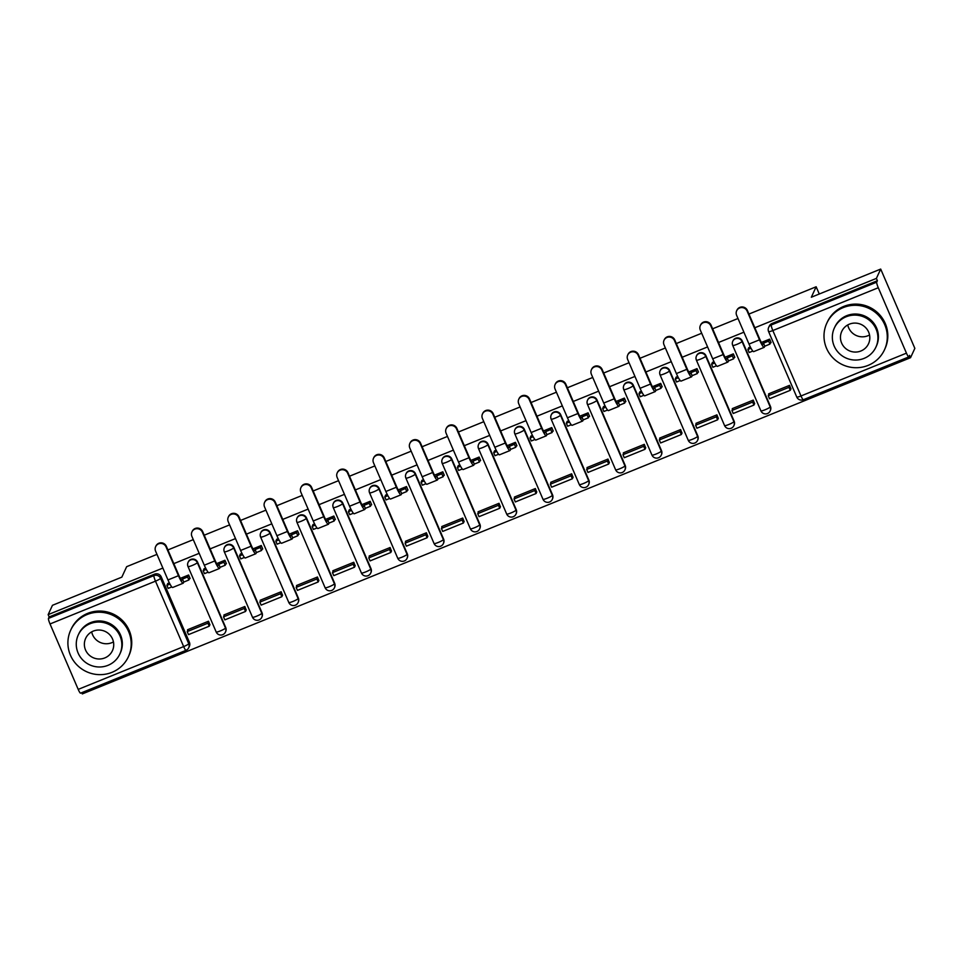 <?xml version="1.0" encoding="UTF-8"?>
<svg xmlns="http://www.w3.org/2000/svg" width="963" height="963" viewBox="0 0 963 963"><rect width="100%" height="100%" fill="white"/><g stroke="black" fill="none" stroke-linecap="round" stroke-linejoin="round"><path stroke-width="1.44" d="M225.727 627.551L197.559 562.139A5.08 4.971 -155.2 0 0 188.291 561.898L188.05 562.416A5.08 4.971 24.8 0 1 197.319 562.645L225.498 628.069A5.08 4.971 24.8 0 1 225.45 632.089L225.691 631.572A5.08 4.971 -155.2 0 0 225.727 627.551L225.498 628.069A5.08 0.698 -23.3 0 1 220.407 630.897A5.08 0.698 -23.3 0 1 216.169 631.969A5.08 5.08 0 0 0 225.45 632.089M262.044 612.817L233.877 547.393A5.08 4.971 -155.2 0 0 224.608 547.153L224.367 547.67A5.08 4.971 24.8 0 1 233.636 547.911L261.804 613.323A5.08 4.971 24.8 0 1 261.767 617.343L262.008 616.826A5.08 4.971 -155.2 0 0 262.044 612.817L261.804 613.323A5.08 0.698 -23.3 0 1 256.724 616.151A5.08 0.698 -23.3 0 1 252.487 617.223A5.08 5.08 0 0 0 261.767 617.343M298.361 598.071L270.182 532.647A5.08 4.971 -155.2 0 0 260.913 532.407L260.672 532.924A5.08 4.971 24.8 0 1 269.953 533.165L298.121 598.589A5.08 4.971 24.8 0 1 298.085 602.609L298.313 602.092A5.08 4.971 -155.2 0 0 298.361 598.071L298.121 598.589A5.08 0.698 -23.3 0 1 293.029 601.418A5.08 0.698 -23.3 0 1 288.804 602.489A5.08 5.08 0 0 0 298.085 602.609M334.679 583.325L306.499 517.901A5.08 4.971 -155.2 0 0 297.23 517.673L296.989 518.178A5.08 4.971 24.8 0 1 306.258 518.419L334.438 583.843A5.08 4.971 24.8 0 1 334.39 587.863L334.63 587.346A5.08 4.971 -155.2 0 0 334.679 583.325L334.438 583.843A5.08 0.698 -23.3 0 1 329.346 586.672A5.08 0.698 -23.3 0 1 325.109 587.743A5.08 5.08 0 0 0 334.39 587.863M370.984 568.579L342.816 503.168A5.08 4.971 -155.2 0 0 333.547 502.927L333.306 503.444A5.08 4.971 24.8 0 1 342.575 503.685L370.755 569.097A5.08 4.971 24.8 0 1 370.707 573.117L370.948 572.6A5.08 4.971 -155.2 0 0 370.984 568.579L370.755 569.097A5.08 0.698 -23.3 0 1 365.663 571.926A5.08 0.698 -23.3 0 1 361.426 572.997A5.08 5.08 0 0 0 370.707 573.117M407.301 553.845L379.133 488.422A5.08 4.971 -155.2 0 0 369.864 488.181L369.623 488.698A5.08 4.971 24.8 0 1 378.892 488.939L407.06 554.363A5.08 4.971 24.8 0 1 407.024 558.384L407.265 557.866A5.08 4.971 -155.2 0 0 407.301 553.845L407.06 554.363A5.08 0.698 -23.3 0 1 401.98 557.192A5.08 0.698 -23.3 0 1 397.743 558.263A5.08 5.08 0 0 0 407.024 558.384M443.618 539.099L415.438 473.676A5.08 4.971 -155.2 0 0 406.169 473.447L405.941 473.952A5.08 4.971 24.8 0 1 415.209 474.193L443.377 539.617A5.08 4.971 24.8 0 1 443.341 543.638L443.582 543.12A5.08 4.971 -155.2 0 0 443.618 539.099L443.377 539.617A5.08 0.698 -23.3 0 1 438.285 542.446A5.08 0.698 -23.3 0 1 434.06 543.517A5.08 5.08 0 0 0 443.341 543.638M479.935 524.354L451.755 458.942A5.08 4.971 -155.2 0 0 442.486 458.701L442.246 459.219A5.08 4.971 24.8 0 1 451.515 459.459L479.694 524.871A5.08 4.971 24.8 0 1 479.658 528.892L479.887 528.374A5.08 4.971 -155.2 0 0 479.935 524.354L479.694 524.871A5.08 0.698 -23.3 0 1 474.603 527.7A5.08 0.698 -23.3 0 1 470.365 528.771A5.08 5.08 0 0 0 479.658 528.892M516.24 509.62L488.072 444.196A5.08 4.971 -155.2 0 0 478.804 443.955L478.563 444.473A5.08 4.971 24.8 0 1 487.832 444.713L516.012 510.137A5.08 4.971 24.8 0 1 515.963 514.146L516.204 513.64A5.08 4.971 -155.2 0 0 516.24 509.62L516.012 510.137A5.08 0.698 -23.3 0 1 510.92 512.966A5.08 0.698 -23.3 0 1 506.682 514.037A5.08 5.08 0 0 0 515.963 514.146M552.557 494.874L524.39 429.45A5.08 4.971 -155.2 0 0 515.121 429.221L514.88 429.727A5.08 4.971 24.8 0 1 524.149 429.967L552.317 495.391A5.08 4.971 24.8 0 1 552.281 499.412L552.521 498.894A5.08 4.971 -155.2 0 0 552.557 494.874L552.317 495.391A5.08 0.698 -23.3 0 1 547.237 498.22A5.08 0.698 -23.3 0 1 543 499.291A5.08 5.08 0 0 0 552.281 499.412M588.875 480.128L560.695 414.716A5.08 4.971 -155.2 0 0 551.426 414.475L551.197 414.993A5.08 4.971 24.8 0 1 560.466 415.234L588.634 480.645A5.08 4.971 24.8 0 1 588.598 484.666L588.838 484.148A5.08 4.971 -155.2 0 0 588.875 480.128L588.634 480.645A5.08 0.698 -23.3 0 1 583.554 483.474A5.08 0.698 -23.3 0 1 579.317 484.545A5.08 5.08 0 0 0 588.598 484.666M625.192 465.394L597.012 399.97A5.08 4.971 -155.2 0 0 587.743 399.729L587.502 400.247A5.08 4.971 24.8 0 1 596.771 400.488L624.951 465.911A5.08 4.971 24.8 0 1 624.915 469.92L625.143 469.414A5.08 4.971 -155.2 0 0 625.192 465.394L624.951 465.911A5.08 0.698 -23.3 0 1 619.859 468.74A5.08 0.698 -23.3 0 1 615.622 469.812A5.08 5.08 0 0 0 624.915 469.92M661.509 450.648L633.329 385.224A5.08 4.971 -155.2 0 0 624.06 384.983L623.819 385.501A5.08 4.971 24.8 0 1 633.088 385.742L661.268 451.166A5.08 4.971 24.8 0 1 661.22 455.186L661.461 454.668A5.08 4.971 -155.2 0 0 661.509 450.648L661.268 451.166A5.08 0.698 -23.3 0 1 656.176 453.994A5.08 0.698 -23.3 0 1 651.939 455.066A5.08 5.08 0 0 0 661.22 455.186M697.814 435.902L669.646 370.49A5.08 4.971 -155.2 0 0 660.377 370.249L660.137 370.767A5.08 4.971 24.8 0 1 669.405 371.008L697.585 436.42A5.08 4.971 24.8 0 1 697.537 440.44L697.778 439.922A5.08 4.971 -155.2 0 0 697.814 435.902L697.585 436.42A5.08 0.698 -23.3 0 1 692.493 439.248A5.08 0.698 -23.3 0 1 688.256 440.32A5.08 5.08 0 0 0 697.537 440.44M734.131 421.168L705.963 355.744A5.08 4.971 -155.2 0 0 696.682 355.503L696.454 356.021A5.08 4.971 24.8 0 1 705.723 356.262L733.89 421.686A5.08 4.971 24.8 0 1 733.854 425.694L734.095 425.189A5.08 4.971 -155.2 0 0 734.131 421.168L733.89 421.686A5.08 0.698 -23.3 0 1 728.81 424.502A5.08 0.698 -23.3 0 1 724.573 425.586A5.08 5.08 0 0 0 733.854 425.694M770.448 406.422L742.268 340.998A5.08 4.971 -155.2 0 0 732.999 340.758L732.759 341.275A5.08 4.971 24.8 0 1 742.04 341.516L770.207 406.94A5.08 4.971 24.8 0 1 770.171 410.96L770.4 410.443A5.08 4.971 -155.2 0 0 770.448 406.422L770.207 406.94A5.08 0.698 -23.3 0 1 765.116 409.769A5.08 0.698 -23.3 0 1 760.89 410.84A5.08 5.08 0 0 0 770.171 410.96M81.759 692.674L82.3 693.926L910.541 357.694L909.541 355.383L908.879 356.84A5.08 0.758 67.9 0 1 908.795 356.924A5.08 0.758 67.9 0 1 906.448 353.156L878.28 287.732L772.832 330.538L800.999 395.962L906.448 353.156M748.937 314.058L816.155 286.769L811.328 297.23L880.7 269.074L914.85 348.365L910.541 357.694M80.627 693.071A5.08 0.758 -112.1 0 1 80.555 693.155A5.08 0.758 -112.1 0 1 78.208 689.388L50.028 623.964A5.08 0.758 -112.1 0 1 48.475 618.402L49.149 616.946L154.598 574.141A5.08 4.971 24.8 0 1 161.242 576.873L189.422 642.297L188.748 643.753A5.08 4.971 24.8 0 1 186.088 650.266A5.08 0.758 67.9 0 1 186.003 650.35A5.08 5.08 0 0 0 188.7 647.774L189.374 646.317A5.08 4.971 -155.2 0 0 189.422 642.297M156.969 554.375L126.659 566.677L121.832 577.138L52.459 605.306L48.15 614.635L162.867 568.074M880.7 269.074L876.39 278.403L754.836 327.757M743.893 332.199L718.518 342.491M707.588 346.933L682.213 357.237M671.271 361.679L645.896 371.983M634.954 376.425L609.579 386.717M598.637 391.159L573.262 401.463M562.332 405.905L536.945 416.209M526.015 420.65L500.64 430.955M489.698 435.384L464.322 445.688M453.38 450.13L428.005 460.434M417.075 464.876L391.688 475.18M380.758 479.61L355.383 489.914M344.441 494.356L319.066 504.66M308.124 509.102L282.749 519.406M271.807 523.848L246.432 534.14M235.502 538.582L210.127 548.886M199.185 553.328L173.809 563.632M167.911 549.933L193.286 539.629M204.228 535.187L229.603 524.895M240.533 520.453L265.92 510.149M276.85 505.707L302.226 495.403M313.168 490.961L338.543 480.669M349.485 476.228L374.86 465.923M385.802 461.482L411.177 451.178M422.107 446.736L447.482 436.432M458.424 432.002L483.799 421.698M494.741 417.256L520.116 406.952M531.058 402.51L556.433 392.206M567.363 387.776L592.739 377.472M603.681 373.03L629.056 362.726M639.998 358.284L665.373 347.98M676.315 343.538L701.69 333.246M712.62 328.804L737.995 318.5M49.149 616.946L48.15 614.635M768.606 331.489A5.08 4.971 24.8 0 1 771.267 324.976L876.715 282.171L877.389 280.714L876.39 278.403M876.715 282.171A5.08 0.758 67.9 0 0 878.28 287.732M750.346 346.957L748.733 347.739M790.924 388.871L789.54 385.356L768.594 393.867L768.835 394.433M754.607 403.617L753.235 400.102L732.277 408.613L732.53 409.179M734.191 357.586L734.817 357.333L733.325 353.866L725.055 357.225M714.028 361.703L712.415 362.485M718.29 418.363L716.917 414.848L695.96 423.347L696.213 423.913M697.874 372.332L698.5 372.079L697.007 368.612L688.738 371.971M677.723 376.437L676.098 377.219M681.985 433.097L680.6 429.582L659.655 438.093L659.896 438.659M661.557 387.078L662.183 386.825L660.69 383.358L652.433 386.705M641.406 391.183L639.781 391.965M645.667 447.843L644.283 444.328L623.338 452.839L623.579 453.404M625.252 401.812L625.866 401.559L624.373 398.092L616.115 401.451M605.089 405.929L603.476 406.711M609.35 462.589L607.978 459.074L587.021 467.573L587.261 468.15M588.935 416.558L589.561 416.305L588.068 412.838L579.798 416.197M568.772 420.675L567.159 421.445M573.033 477.323L571.661 473.808L550.704 482.319L550.956 482.884M552.618 431.304L553.244 431.051L551.751 427.584L543.481 430.93M532.455 435.408L530.842 436.191M536.716 492.069L535.344 488.554L514.398 497.064L514.639 497.63M516.3 446.038L516.926 445.785L515.434 442.318L507.176 445.676M496.15 450.154L494.525 450.937M500.411 506.815L499.027 503.3L478.081 511.798L478.322 512.376M479.983 460.783L480.609 460.531L479.117 457.064L470.859 460.422M459.833 464.9L458.219 465.671M464.094 521.549L462.721 518.046L441.764 526.544L442.005 527.11M443.678 475.529L444.304 475.277L442.799 471.81L434.542 475.156M423.515 479.634L421.902 480.417M427.777 536.295L426.404 532.78L405.447 541.29L405.7 541.856M407.361 490.275L407.987 490.023L406.494 486.544L398.225 489.902M387.198 494.38L385.585 495.163M391.459 551.041L390.087 547.526L369.142 556.024L369.383 556.602M371.044 505.009L371.67 504.756L370.177 501.29L361.919 504.648M350.893 509.126L349.268 509.896M355.154 565.787L353.77 562.272L332.825 570.77L333.066 571.336M334.727 519.755L335.353 519.502L333.86 516.036L325.602 519.382M314.576 523.86L312.963 524.642M318.837 580.52L317.453 577.006L296.508 585.516L296.748 586.082M298.422 534.501L299.036 534.248L297.543 530.769L289.285 534.128M278.259 538.606L276.646 539.388M282.52 595.266L281.148 591.751L260.191 600.25L260.443 600.828M262.105 549.235L262.73 548.982L261.238 545.515L252.968 548.874M241.942 553.352L240.329 554.134M246.203 610.012L244.831 606.497L223.885 614.996L224.126 615.562M225.787 563.981L226.413 563.728L224.921 560.261L216.663 563.608M205.637 568.086L204.012 568.868M209.898 624.746L208.514 621.231L187.568 629.742L187.809 630.308M189.47 578.727L190.096 578.474L188.604 575.007L180.346 578.354M819.272 294.004L816.155 286.769M770.508 342.852L771.122 342.599L769.63 339.132L761.372 342.479M169.319 582.832L167.694 583.614M877.389 280.714L771.941 323.532A5.08 4.971 -155.2 0 0 769.317 326.024L768.643 327.48A5.08 5.08 0 0 0 768.594 331.609L796.762 397.033A5.08 5.08 0 0 0 803.347 399.729A5.08 0.758 67.9 0 0 803.419 399.645M736.671 310.772L736.948 310.158A5.718 5.597 24.8 0 1 747.372 310.435L747.095 311.037A5.718 5.597 -155.2 0 0 736.671 310.772A5.718 5.597 -155.2 0 0 736.623 315.298L749.009 344.068A10.16 1.529 67.9 0 0 753.704 351.615L764.177 347.366A10.16 1.529 67.9 0 0 764.333 347.186L764.803 346.186L769.919 344.104L770.882 342.021M748.805 347.583L747.914 349.509L749.202 352.518L752.813 351.05M747.914 349.509L751.02 348.245M764.803 346.186L763.503 343.177L763.045 344.188A6.861 1.023 -112.1 0 1 762.937 344.297A6.861 1.023 -112.1 0 1 759.771 339.217L747.372 310.435M763.503 343.177L768.63 341.095L769.919 344.104M769.521 339.181L768.63 341.095M769.22 393.614L768.233 395.733L769.533 398.742L790.25 390.328L790.996 388.727M768.233 395.733L788.962 387.331L790.25 390.328M789.696 385.718L788.962 387.331M747.095 311.037L759.494 339.819A10.16 1.529 67.9 0 0 764.177 347.366M700.354 325.518L700.631 324.904A5.718 5.597 24.8 0 1 711.067 325.169L710.778 325.783A5.718 5.597 -155.2 0 0 700.354 325.518A5.718 5.597 -155.2 0 0 700.306 330.032L712.704 358.814A10.16 1.529 67.9 0 0 717.387 366.361L727.859 362.1A10.16 1.529 67.9 0 0 728.028 361.932L728.485 360.92L733.613 358.85L734.564 356.767M712.488 362.329L711.597 364.255L712.897 367.252L716.496 365.796M711.597 364.255L714.702 362.991M728.485 360.92L727.197 357.923L726.728 358.934A6.861 1.023 -112.1 0 1 726.62 359.043A6.861 1.023 -112.1 0 1 723.454 353.951L711.067 325.169M727.197 357.923L732.313 355.841L733.613 358.85M733.204 353.915L732.313 355.841M732.903 408.36L731.928 410.479L733.216 413.488L753.933 405.074L754.679 403.461M731.928 410.479L752.645 402.065L753.933 405.074M753.379 400.464L752.645 402.065M710.778 325.783L723.177 354.565A10.16 1.529 67.9 0 0 727.859 362.1M664.037 340.252L664.314 339.65A5.718 5.597 24.8 0 1 674.75 339.915L674.461 340.529A5.718 5.597 -155.2 0 0 664.037 340.252A5.718 5.597 -155.2 0 0 663.989 344.778L676.387 373.56A10.16 1.529 67.9 0 0 681.07 381.095L691.554 376.846A10.16 1.529 67.9 0 0 691.711 376.677L692.168 375.666L697.296 373.584L698.259 371.513M676.17 377.075L675.28 378.989L676.58 381.998L680.179 380.529M675.28 378.989L678.385 377.737M692.168 375.666L690.88 372.657L690.411 373.668A6.861 1.023 -112.1 0 1 690.302 373.788A6.861 1.023 -112.1 0 1 687.137 368.697L674.75 339.915M690.88 372.657L695.996 370.586L697.296 373.584M696.887 368.66L695.996 370.586M696.586 423.094L695.611 425.225L696.899 428.222L717.628 419.82L718.362 418.207M695.611 425.225L716.328 416.81L717.628 419.82M717.074 415.197L716.328 416.81M674.461 340.529L686.86 369.311A10.16 1.529 67.9 0 0 691.554 376.846M627.72 354.998L628.008 354.384A5.718 5.597 24.8 0 1 638.433 354.661L638.156 355.263A5.718 5.597 -155.2 0 0 627.72 354.998A5.718 5.597 -155.2 0 0 627.671 359.524L640.07 388.306A10.16 1.529 67.9 0 0 644.765 395.841L655.237 391.592A10.16 1.529 67.9 0 0 655.394 391.423L655.863 390.412L660.979 388.33L661.942 386.259M639.853 391.809L638.975 393.735L640.263 396.744L643.874 395.275M638.975 393.735L642.068 392.471M655.863 390.412L654.563 387.403L654.106 388.414A6.861 1.023 -112.1 0 1 653.997 388.522A6.861 1.023 -112.1 0 1 650.832 383.443L638.433 354.661M654.563 387.403L659.691 385.32L660.979 388.33M660.57 383.406L659.691 385.32M660.281 437.84L659.294 439.959L660.594 442.968L681.31 434.554L682.045 432.953M659.294 439.959L680.01 431.556L681.31 434.554M680.757 429.943L680.01 431.556M638.156 355.263L650.543 384.044A10.16 1.529 67.9 0 0 655.237 391.592M591.414 369.744L591.691 369.13A5.718 5.597 24.8 0 1 602.116 369.395L601.839 370.009A5.718 5.597 -155.2 0 0 591.414 369.744A5.718 5.597 -155.2 0 0 591.366 374.258L603.753 403.04A10.16 1.529 67.9 0 0 608.447 410.587L618.92 406.326A10.16 1.529 67.9 0 0 619.077 406.157L619.546 405.146L624.662 403.076L625.625 400.993M603.548 406.555L602.657 408.481L603.945 411.478L607.557 410.021M602.657 408.481L605.763 407.217M619.546 405.146L618.246 402.149L617.789 403.16A6.861 1.023 -112.1 0 1 617.68 403.268A6.861 1.023 -112.1 0 1 614.514 398.176L602.116 369.395M618.246 402.149L623.374 400.066L624.662 403.076M624.265 398.14L623.374 400.066M623.964 452.586L622.977 454.705L624.277 457.714L644.993 449.3L645.74 447.687M622.977 454.705L643.693 446.29L644.993 449.3M644.44 444.689L643.693 446.29M601.839 370.009L614.238 398.79A10.16 1.529 67.9 0 0 618.92 406.326M555.097 384.478L555.374 383.876A5.718 5.597 24.8 0 1 565.811 384.141L565.522 384.755A5.718 5.597 -155.2 0 0 555.097 384.478A5.718 5.597 -155.2 0 0 555.049 389.004L567.448 417.786A10.16 1.529 67.9 0 0 572.13 425.321L582.603 421.072A10.16 1.529 67.9 0 0 582.771 420.903L583.229 419.892L588.357 417.81L589.308 415.739M567.231 421.3L566.34 423.214L567.64 426.224L571.24 424.755M566.34 423.214L569.446 421.963M583.229 419.892L581.941 416.883L581.471 417.894A6.861 1.023 -112.1 0 1 581.363 418.014A6.861 1.023 -112.1 0 1 578.197 412.922L565.811 384.141M581.941 416.883L587.057 414.812L588.357 417.81M587.948 412.886L587.057 414.812M587.647 467.32L586.672 469.45L587.96 472.448L608.676 464.046L609.423 462.433M586.672 469.45L607.388 461.036L608.676 464.046M608.122 459.423L607.388 461.036M565.522 384.755L577.92 413.536A10.16 1.529 67.9 0 0 582.603 421.072M869.541 334.98A14.734 14.433 24.8 0 1 847.765 324.928M843.191 307.606A31.767 31.105 -155.2 0 0 826.796 323.195A31.767 31.105 -155.2 0 0 833.031 357.983A31.767 31.105 -155.2 0 0 868.084 365.398A31.767 31.105 -155.2 0 0 884.479 349.81A31.767 31.105 -155.2 0 0 878.232 315.009A31.767 31.105 -155.2 0 0 843.191 307.606M884.479 349.81L885.021 348.63A31.767 31.105 -155.2 0 0 878.774 313.842A31.767 31.105 -155.2 0 0 843.732 306.427A31.767 31.105 -155.2 0 0 827.337 322.015L826.796 323.195M834.367 327.998L834.873 326.914A22.871 22.39 24.8 0 1 871.912 321.028A22.871 22.39 24.8 0 1 876.402 346.078L875.897 347.161A22.871 22.39 -155.2 0 0 846.176 316.767A22.871 22.39 -155.2 0 0 838.857 353.048A22.871 22.39 -155.2 0 0 875.897 347.161M860.91 350.989A14.734 14.433 -155.2 0 0 865.629 327.601A14.734 14.433 -155.2 0 0 841.758 331.404A14.734 14.433 -155.2 0 0 860.91 350.989M113.453 641.912A14.734 14.433 24.8 0 1 91.69 631.872M87.103 614.538A31.767 31.105 -155.2 0 0 70.708 630.127A31.767 31.105 -155.2 0 0 76.944 664.927A31.767 31.105 -155.2 0 0 111.997 672.33A31.767 31.105 -155.2 0 0 128.392 656.742A31.767 31.105 -155.2 0 0 122.157 621.954A31.767 31.105 -155.2 0 0 87.103 614.538M128.392 656.742L128.934 655.574A31.767 31.105 -155.2 0 0 122.698 620.774A31.767 31.105 -155.2 0 0 87.645 613.371A31.767 31.105 -155.2 0 0 71.25 628.959L70.708 630.127M78.292 634.93L78.785 633.859A22.871 22.39 24.8 0 1 115.825 627.96A22.871 22.39 24.8 0 1 120.315 653.022L119.821 654.094A22.871 22.39 -155.2 0 0 90.089 623.711A22.871 22.39 -155.2 0 0 82.782 659.992A22.871 22.39 -155.2 0 0 119.821 654.094M104.823 657.922A14.734 14.433 -155.2 0 0 109.541 634.545A14.734 14.433 -155.2 0 0 85.671 638.337A14.734 14.433 -155.2 0 0 104.823 657.922M518.78 399.224L519.057 398.61A5.718 5.597 24.8 0 1 529.494 398.887L529.205 399.489A5.718 5.597 -155.2 0 0 518.78 399.224A5.718 5.597 -155.2 0 0 518.732 403.75L531.131 432.531A10.16 1.529 67.9 0 0 535.813 440.067L546.298 435.818A10.16 1.529 67.9 0 0 546.454 435.649L546.912 434.638L552.04 432.556L552.991 430.485M530.914 436.034L530.023 437.96L531.323 440.97L534.922 439.501M530.023 437.96L533.129 436.696M546.912 434.638L545.624 431.629L545.154 432.64A6.861 1.023 -112.1 0 1 545.046 432.76A6.861 1.023 -112.1 0 1 541.88 427.668L529.494 398.887M545.624 431.629L550.74 429.546L552.04 432.556M551.63 427.632L550.74 429.546M551.33 482.066L550.355 484.184L551.643 487.194L572.359 478.78L573.105 477.179M550.355 484.184L571.071 475.782L572.359 478.78M571.817 474.169L571.071 475.782M529.205 399.489L541.603 428.27A10.16 1.529 67.9 0 0 546.298 435.818M482.463 413.97L482.752 413.356A5.718 5.597 24.8 0 1 493.176 413.621L492.9 414.234A5.718 5.597 -155.2 0 0 482.463 413.97A5.718 5.597 -155.2 0 0 482.415 418.484L494.813 447.265A10.16 1.529 67.9 0 0 499.508 454.813L509.981 450.552A10.16 1.529 67.9 0 0 510.137 450.383L510.607 449.372L515.723 447.301L516.686 445.219M494.597 450.78L493.706 452.706L495.006 455.704L498.617 454.247M493.706 452.706L496.812 451.442M510.607 449.372L509.307 446.375L508.837 447.386A6.861 1.023 -112.1 0 1 508.741 447.494A6.861 1.023 -112.1 0 1 505.575 442.402L493.176 413.621M509.307 446.375L514.435 444.292L515.723 447.301M515.313 442.366L514.435 444.292M515.012 496.812L514.037 498.93L515.337 501.94L536.054 493.525L536.788 491.912M514.037 498.93L534.754 490.516L536.054 493.525M535.5 488.915L534.754 490.516M492.9 414.234L505.286 443.016A10.16 1.529 67.9 0 0 509.981 450.552M446.146 428.704L446.435 428.102A5.718 5.597 24.8 0 1 456.859 428.366L456.582 428.98A5.718 5.597 -155.2 0 0 446.146 428.704A5.718 5.597 -155.2 0 0 446.11 433.23L458.496 462.011A10.16 1.529 67.9 0 0 463.191 469.547L473.664 465.298A10.16 1.529 67.9 0 0 473.82 465.129L474.29 464.118L479.405 462.035L480.368 459.965M458.28 465.526L457.401 467.44L458.689 470.45L462.3 468.993M457.401 467.44L460.495 466.188M474.29 464.118L472.989 461.108L472.532 462.12A6.861 1.023 -112.1 0 1 472.424 462.24A6.861 1.023 -112.1 0 1 469.258 457.148L456.859 428.366M472.989 461.108L478.117 459.038L479.405 462.035M479.008 457.112L478.117 459.038M478.707 511.546L477.72 513.676L479.02 516.674L499.737 508.271L500.483 506.658M477.72 513.676L498.437 505.262L499.737 508.271M499.183 503.649L498.437 505.262M456.582 428.98L468.981 457.762A10.16 1.529 67.9 0 0 473.664 465.298M409.841 443.449L410.118 442.836A5.718 5.597 24.8 0 1 420.542 443.112L420.265 443.714A5.718 5.597 -155.2 0 0 409.841 443.449A5.718 5.597 -155.2 0 0 409.793 447.976L422.191 476.757A10.16 1.529 67.9 0 0 426.874 484.293L437.346 480.043A10.16 1.529 67.9 0 0 437.503 479.875L437.972 478.864L443.1 476.781L444.051 474.711M421.975 480.26L421.084 482.186L422.372 485.196L425.983 483.727M421.084 482.186L424.189 480.934M437.972 478.864L436.684 475.854L436.215 476.866A6.861 1.023 -112.1 0 1 436.107 476.986A6.861 1.023 -112.1 0 1 432.941 471.894L420.542 443.112M436.684 475.854L441.8 473.772L443.1 476.781M442.691 471.858L441.8 473.772M442.39 526.292L441.415 528.41L442.703 531.42L463.42 523.005L464.166 521.404M441.415 528.41L462.132 520.008L463.42 523.005M462.866 518.395L462.132 520.008M420.265 443.714L432.664 472.496A10.16 1.529 67.9 0 0 437.346 480.043M373.524 458.195L373.8 457.581A5.718 5.597 24.8 0 1 384.237 457.858L383.948 458.46A5.718 5.597 -155.2 0 0 373.524 458.195A5.718 5.597 -155.2 0 0 373.475 462.709L385.874 491.491A10.16 1.529 67.9 0 0 390.557 499.039L401.041 494.789A10.16 1.529 67.9 0 0 401.198 494.609L401.655 493.61L406.783 491.527L407.734 489.445M385.657 495.006L384.767 496.932L386.067 499.929L389.666 498.473M384.767 496.932L387.872 495.668M401.655 493.61L400.367 490.6L399.898 491.612A6.861 1.023 -112.1 0 1 399.789 491.72A6.861 1.023 -112.1 0 1 396.624 486.628L384.237 457.858M400.367 490.6L405.483 488.518L406.783 491.527M406.374 486.592L405.483 488.518M406.073 541.037L405.098 543.156L406.386 546.165L427.103 537.751L427.849 536.138M405.098 543.156L425.815 534.742L427.103 537.751M426.561 533.141L425.815 534.742M383.948 458.46L396.347 487.242A10.16 1.529 67.9 0 0 401.041 494.789M337.206 472.929L337.495 472.327A5.718 5.597 24.8 0 1 347.92 472.592L347.643 473.206A5.718 5.597 -155.2 0 0 337.206 472.929A5.718 5.597 -155.2 0 0 337.158 477.455L349.557 506.237A10.16 1.529 67.9 0 0 354.252 513.773L364.724 509.523A10.16 1.529 67.9 0 0 364.881 509.355L365.35 508.344L370.466 506.261L371.429 504.191M349.34 509.752L348.45 511.678L349.75 514.675L353.361 513.219M348.45 511.678L351.555 510.414M365.35 508.344L364.05 505.346L363.581 506.345A6.861 1.023 -112.1 0 1 363.484 506.466A6.861 1.023 -112.1 0 1 360.318 501.374L347.92 472.592M364.05 505.346L369.178 503.264L370.466 506.261M370.057 501.338L369.178 503.264M369.756 555.771L368.781 557.902L370.081 560.899L390.797 552.497L391.532 550.884M368.781 557.902L389.497 549.488L390.797 552.497M390.244 547.875L389.497 549.488M347.643 473.206L360.03 501.988A10.16 1.529 67.9 0 0 364.724 509.523M300.889 487.675L301.178 487.073A5.718 5.597 24.8 0 1 311.603 487.338L311.326 487.952A5.718 5.597 -155.2 0 0 300.889 487.675A5.718 5.597 -155.2 0 0 300.853 492.201L313.24 520.983A10.16 1.529 67.9 0 0 317.934 528.518L328.407 524.269A10.16 1.529 67.9 0 0 328.564 524.101L329.033 523.09L334.149 521.007L335.112 518.937M313.023 524.486L312.144 526.412L313.432 529.421L317.044 527.953M312.144 526.412L315.238 525.16M329.033 523.09L327.733 520.08L327.276 521.091A6.861 1.023 -112.1 0 1 327.167 521.212A6.861 1.023 -112.1 0 1 324.001 516.12L311.603 487.338M327.733 520.08L332.861 518.01L334.149 521.007M333.752 516.084L332.861 518.01M333.451 570.517L332.464 572.636L333.764 575.645L354.48 567.231L355.227 565.63M332.464 572.636L353.18 564.234L354.48 567.231M353.927 562.621L353.18 564.234M311.326 487.952L323.712 516.722A10.16 1.529 67.9 0 0 328.407 524.269M264.584 502.421L264.861 501.807A5.718 5.597 24.8 0 1 275.286 502.084L275.009 502.686A5.718 5.597 -155.2 0 0 264.584 502.421A5.718 5.597 -155.2 0 0 264.536 506.935L276.923 535.717A10.16 1.529 67.9 0 0 281.617 543.264L292.09 539.015A10.16 1.529 67.9 0 0 292.246 538.835L292.716 537.836L297.844 535.753L298.795 533.671M276.718 539.232L275.827 541.158L277.115 544.167L280.727 542.699M275.827 541.158L278.933 539.894M292.716 537.836L291.428 534.826L290.958 535.837A6.861 1.023 -112.1 0 1 290.85 535.946A6.861 1.023 -112.1 0 1 287.684 530.854L275.286 502.084M291.428 534.826L296.544 532.744L297.844 535.753M297.435 530.818L296.544 532.744M297.134 585.263L296.159 587.382L297.447 590.391L318.163 581.977L318.909 580.364M296.159 587.382L316.875 578.968L318.163 581.977M317.609 577.367L316.875 578.968M275.009 502.686L287.407 531.468A10.16 1.529 67.9 0 0 292.09 539.015M228.267 517.167L228.544 516.553A5.718 5.597 24.8 0 1 238.98 516.818L238.692 517.432A5.718 5.597 -155.2 0 0 228.267 517.167A5.718 5.597 -155.2 0 0 228.219 521.681L240.618 550.463A10.16 1.529 67.9 0 0 245.3 558.01L255.773 553.749A10.16 1.529 67.9 0 0 255.941 553.581L256.399 552.569L261.527 550.499L262.478 548.416M240.401 553.978L239.51 555.904L240.81 558.901L244.409 557.445M239.51 555.904L242.616 554.64M256.399 552.569L255.111 549.572L254.641 550.571A6.861 1.023 -112.1 0 1 254.533 550.692A6.861 1.023 -112.1 0 1 251.367 545.6L238.98 516.818M255.111 549.572L260.227 547.49L261.527 550.499M261.117 545.564L260.227 547.49M260.817 599.997L259.841 602.128L261.129 605.125L281.846 596.723L282.592 595.11M259.841 602.128L280.558 593.714L281.846 596.723M281.292 592.113L280.558 593.714M238.692 517.432L251.09 546.214A10.16 1.529 67.9 0 0 255.773 553.749M191.95 531.901L192.227 531.299A5.718 5.597 24.8 0 1 202.663 531.564L202.374 532.178A5.718 5.597 -155.2 0 0 191.95 531.901A5.718 5.597 -155.2 0 0 191.902 536.427L204.3 565.209A10.16 1.529 67.9 0 0 208.983 572.744L219.468 568.495A10.16 1.529 67.9 0 0 219.624 568.326L220.094 567.315L225.21 565.233L226.173 563.162M204.084 568.712L203.193 570.638L204.493 573.647L208.104 572.178M203.193 570.638L206.299 569.386M220.094 567.315L218.794 564.306L218.324 565.317A6.861 1.023 -112.1 0 1 218.216 565.437A6.861 1.023 -112.1 0 1 215.062 560.346L202.663 531.564M218.794 564.306L223.91 562.236L225.21 565.233M224.8 560.31L223.91 562.236M224.499 614.743L223.524 616.862L224.824 619.871L245.541 611.457L246.275 609.856M223.524 616.862L244.241 608.46L245.541 611.457M244.987 606.846L244.241 608.46M202.374 532.178L214.773 560.947A10.16 1.529 67.9 0 0 219.468 568.495M155.633 546.647L155.922 546.033A5.718 5.597 24.8 0 1 166.346 546.31L166.069 546.912A5.718 5.597 -155.2 0 0 155.633 546.647A5.718 5.597 -155.2 0 0 155.597 551.173L167.983 579.943A10.16 1.529 67.9 0 0 172.678 587.49L183.151 583.241A10.16 1.529 67.9 0 0 183.307 583.06L183.777 582.061L188.892 579.979L189.855 577.896M167.767 583.458L166.888 585.384L168.176 588.393L171.787 586.924M166.888 585.384L169.982 584.12M183.777 582.061L182.476 579.052L182.019 580.063A6.861 1.023 -112.1 0 1 181.911 580.171A6.861 1.023 -112.1 0 1 178.745 575.08L166.346 546.31M182.476 579.052L187.604 576.969L188.892 579.979M188.483 575.043L187.604 576.969M188.194 629.489L187.207 631.608L188.507 634.617L209.224 626.203L209.958 624.602M187.207 631.608L207.924 623.193L209.224 626.203M208.67 621.592L207.924 623.193M166.069 546.912L178.456 575.693A10.16 1.529 67.9 0 0 183.151 583.241M197.559 562.139L197.319 562.645A5.08 0.698 156.7 0 1 192.227 565.474A5.08 0.698 -23.3 0 1 188.002 566.545A5.08 0.698 -23.3 0 1 188.014 566.425A5.08 4.971 24.8 0 1 188.05 562.416A5.08 5.08 0 0 0 188.002 566.545L216.169 631.969A5.08 0.698 -23.3 0 1 216.181 631.848M233.877 547.393L233.636 547.911A5.08 0.698 156.7 0 1 228.544 550.74A5.08 0.698 -23.3 0 1 224.307 551.811A5.08 0.698 -23.3 0 1 224.319 551.691A5.08 4.971 24.8 0 1 224.367 547.67A5.08 5.08 0 0 0 224.307 551.811L252.487 617.223A5.08 0.698 -23.3 0 1 252.499 617.102M270.182 532.647L269.953 533.165A5.08 0.698 156.7 0 1 264.861 535.994A5.08 0.698 -23.3 0 1 260.624 537.065A5.08 0.698 -23.3 0 1 260.636 536.945A5.08 4.971 24.8 0 1 260.672 532.924A5.08 5.08 0 0 0 260.624 537.065L288.804 602.489A5.08 0.698 -23.3 0 1 288.816 602.369M306.499 517.901L306.258 518.419A5.08 0.698 156.7 0 1 301.178 521.248A5.08 0.698 -23.3 0 1 296.941 522.319A5.08 0.698 -23.3 0 1 296.953 522.199A5.08 4.971 24.8 0 1 296.989 518.178A5.08 5.08 0 0 0 296.941 522.319L325.109 587.743A5.08 0.698 -23.3 0 1 325.121 587.623M342.816 503.168L342.575 503.685A5.08 0.698 156.7 0 1 337.483 506.514A5.08 0.698 -23.3 0 1 333.258 507.585A5.08 0.698 -23.3 0 1 333.27 507.465A5.08 4.971 24.8 0 1 333.306 503.444A5.08 5.08 0 0 0 333.258 507.585L361.426 572.997A5.08 0.698 -23.3 0 1 361.438 572.877M379.133 488.422L378.892 488.939A5.08 0.698 156.7 0 1 373.8 491.768A5.08 0.698 -23.3 0 1 369.563 492.839A5.08 0.698 -23.3 0 1 369.575 492.719A5.08 4.971 24.8 0 1 369.623 488.698A5.08 5.08 0 0 0 369.563 492.839L397.743 558.263A5.08 0.698 -23.3 0 1 397.755 558.143M415.438 473.676L415.209 474.193A5.08 0.698 156.7 0 1 410.118 477.022A5.08 0.698 -23.3 0 1 405.88 478.093A5.08 0.698 -23.3 0 1 405.892 477.973A5.08 4.971 24.8 0 1 405.941 473.952A5.08 5.08 0 0 0 405.88 478.093L434.06 543.517A5.08 0.698 -23.3 0 1 434.072 543.397M451.755 458.942L451.515 459.459A5.08 0.698 156.7 0 1 446.435 462.288A5.08 0.698 -23.3 0 1 442.198 463.359A5.08 0.698 -23.3 0 1 442.21 463.239A5.08 4.971 24.8 0 1 442.246 459.219A5.08 5.08 0 0 0 442.198 463.359L470.365 528.771A5.08 0.698 -23.3 0 1 470.377 528.651M488.072 444.196L487.832 444.713A5.08 0.698 156.7 0 1 482.74 447.542A5.08 0.698 -23.3 0 1 478.515 448.614A5.08 0.698 -23.3 0 1 478.527 448.493A5.08 4.971 24.8 0 1 478.563 444.473A5.08 5.08 0 0 0 478.515 448.614L506.682 514.037A5.08 0.698 -23.3 0 1 506.694 513.917M524.39 429.45L524.149 429.967A5.08 0.698 156.7 0 1 519.057 432.796A5.08 0.698 -23.3 0 1 514.82 433.868A5.08 0.698 -23.3 0 1 514.832 433.747A5.08 4.971 24.8 0 1 514.88 429.727A5.08 5.08 0 0 0 514.82 433.868L543 499.291A5.08 0.698 -23.3 0 1 543.012 499.171M560.695 414.716L560.466 415.234A5.08 0.698 156.7 0 1 555.374 418.062A5.08 0.698 -23.3 0 1 551.137 419.134A5.08 0.698 -23.3 0 1 551.149 419.013A5.08 4.971 24.8 0 1 551.197 414.993A5.08 5.08 0 0 0 551.137 419.134L579.317 484.545A5.08 0.698 -23.3 0 1 579.329 484.425M597.012 399.97L596.771 400.488A5.08 0.698 156.7 0 1 591.691 403.316A5.08 0.698 -23.3 0 1 587.454 404.388A5.08 0.698 -23.3 0 1 587.466 404.267A5.08 4.971 24.8 0 1 587.502 400.247A5.08 5.08 0 0 0 587.454 404.388L615.622 469.812A5.08 0.698 -23.3 0 1 615.634 469.691M633.329 385.224L633.088 385.742A5.08 0.698 156.7 0 1 628.008 388.571A5.08 0.698 -23.3 0 1 623.771 389.642A5.08 0.698 -23.3 0 1 623.783 389.521A5.08 4.971 24.8 0 1 623.819 385.501A5.08 5.08 0 0 0 623.771 389.642L651.939 455.066A5.08 0.698 -23.3 0 1 651.951 454.945M669.646 370.49L669.405 371.008A5.08 0.698 156.7 0 1 664.314 373.825A5.08 0.698 -23.3 0 1 660.076 374.908A5.08 0.698 -23.3 0 1 660.088 374.788A5.08 4.971 24.8 0 1 660.137 370.767A5.08 5.08 0 0 0 660.076 374.908L688.256 440.32A5.08 0.698 -23.3 0 1 688.268 440.199M705.963 355.744L705.723 356.262A5.08 0.698 156.7 0 1 700.631 359.091A5.08 0.698 -23.3 0 1 696.393 360.162A5.08 0.698 -23.3 0 1 696.405 360.042A5.08 4.971 24.8 0 1 696.454 356.021A5.08 5.08 0 0 0 696.393 360.162L724.573 425.586A5.08 0.698 -23.3 0 1 724.585 425.465M742.268 340.998L742.04 341.516A5.08 0.698 156.7 0 1 736.948 344.345A5.08 0.698 -23.3 0 1 732.711 345.416A5.08 0.698 -23.3 0 1 732.723 345.296A5.08 4.971 24.8 0 1 732.759 341.275A5.08 5.08 0 0 0 732.711 345.416L760.89 410.84A5.08 0.698 -23.3 0 1 760.902 410.72M161.242 576.873L160.568 578.33L188.748 643.753A5.08 0.698 -23.3 0 1 183.656 646.582L155.488 581.158L50.028 623.964M78.208 689.388L183.656 646.582A5.08 0.758 67.9 0 0 186.003 650.35L80.555 693.155M771.941 323.532L771.267 324.976A5.08 0.758 -112.1 0 0 772.832 330.538A5.08 0.698 156.7 0 1 768.594 331.609M154.598 574.141L153.924 575.597A5.08 4.971 24.8 0 1 160.568 578.33A5.08 0.698 -23.3 0 1 155.488 581.158A5.08 0.758 -112.1 0 1 153.924 575.597L48.475 618.402M908.795 356.924L803.347 399.729A5.08 0.758 67.9 0 1 800.999 395.962A5.08 0.698 156.7 0 1 796.762 397.033M759.494 339.819L749.009 344.068M723.177 354.565L712.704 358.814M686.86 369.311L676.387 373.56M650.543 384.044L640.07 388.306M614.238 398.79L603.753 403.04M577.92 413.536L567.448 417.786M541.603 428.27L531.131 432.531M505.286 443.016L494.813 447.265M468.981 457.762L458.496 462.011M432.664 472.496L422.191 476.757M396.347 487.242L385.874 491.491M360.03 501.988L349.557 506.237M323.712 516.722L313.24 520.983M287.407 531.468L276.923 535.717M251.09 546.214L240.618 550.463M214.773 560.947L204.3 565.209M178.456 575.693L167.983 579.943"/></g></svg>
